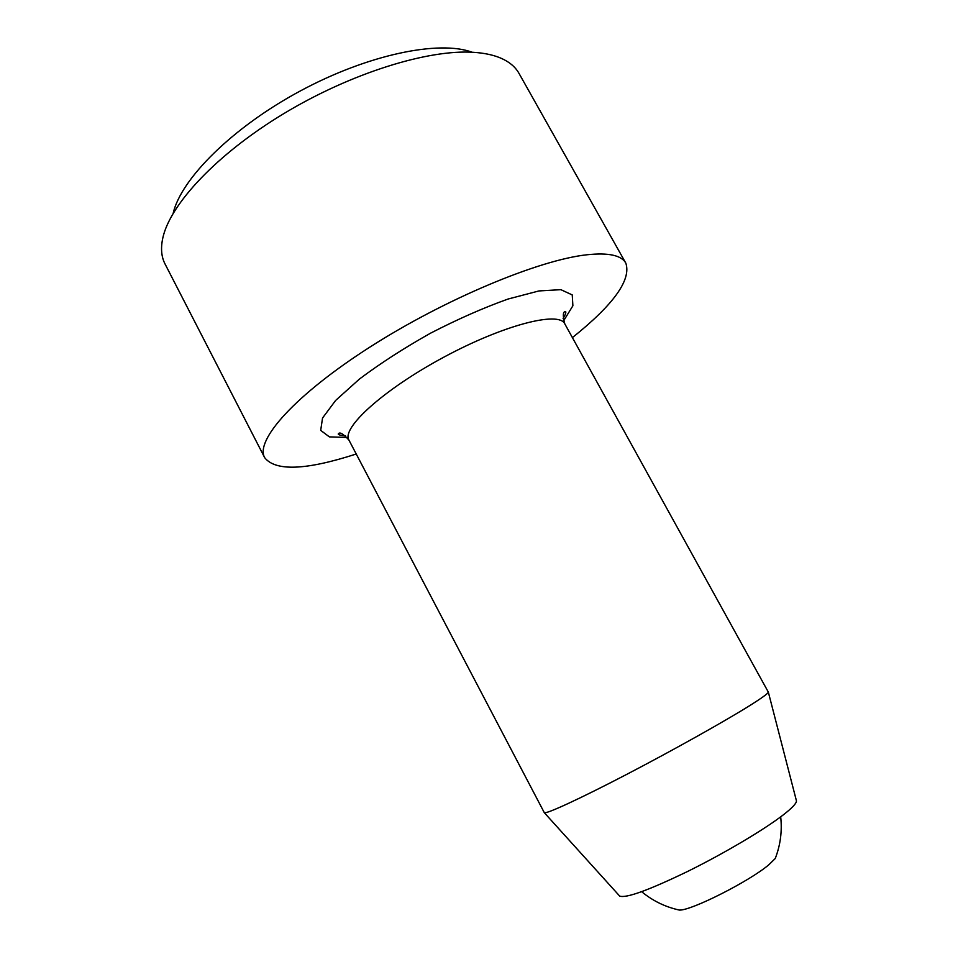 <?xml version="1.0" encoding="UTF-8"?>
<svg xmlns="http://www.w3.org/2000/svg" width="958" height="958" viewBox="0 0 958 958"><rect width="100%" height="100%" fill="white"/><g stroke="black" fill="none" stroke-linecap="round" stroke-linejoin="round"><path stroke-width="1.44" d="M776.303 855.662L775.238 858.524L768.855 864.751C749.527 881.24 691.46 910.603 679.462 910.088L676.492 909.405M356.232 454.008C306.081 470.258 275.569 471.48 264.671 457.661C254.792 440.548 294.717 395.163 369.788 347.167C444.668 299.171 538.899 259.893 586.979 254.768C608.569 252.493 621.526 255.307 625.849 263.187C631.394 279.88 613.575 304.692 572.405 337.599M264.671 457.661L165.027 263.953C161.387 256.936 160.621 248.421 162.716 238.422C169.662 204.725 216.616 154.118 283.796 113.619C350.915 73.107 428.298 49.145 473.755 52.343C483.586 53.001 491.981 54.678 498.95 57.372C508.459 61.132 515.141 66.461 518.985 73.359L625.849 263.187M173.17 213.275C181.014 178.895 232.423 127.45 300.201 91.01C367.944 54.486 439.183 39.889 472.21 52.259M564.777 323.816L768.34 692.119C767.993 693.508 762.125 697.795 750.737 704.98C725.865 720.644 673.342 750.078 626.64 774.411C579.853 798.78 546.874 813.953 544.336 812.731L348.916 440.045C341.24 428.046 383.655 389.475 443.59 357.298C503.441 324.978 558.993 310.799 564.777 323.816C562.609 315.398 562.909 311.326 565.663 311.578C566.19 312.5 565.328 314.835 563.088 318.571M796.278 800.229L796.457 800.9C796.505 803.319 792.23 807.893 783.632 814.611C764.843 829.245 724.727 853.087 688.048 871.241C648.901 890.162 626.113 898.448 619.682 896.089L619.215 895.574M347.167 437.435L329.396 436.884L320.691 430.381L322.547 418.011L335.635 400.432L359.466 379.033C380.206 363.441 403.917 348.149 430.585 333.156C457.78 319.146 483.598 307.769 508.039 299.04L539.019 290.921L560.897 289.675L572.249 294.932L572.884 305.782L563.567 320.918M775.238 858.524C780.435 845.088 782.255 831.197 780.686 816.839M641.668 891.706C652.781 900.903 665.391 907.034 679.462 910.088M348.916 440.045C343.084 433.603 339.515 431.603 338.21 434.046C338.881 435.028 341.299 435.591 345.479 435.746M796.457 800.9L768.34 692.119M619.682 896.089L544.336 812.731"/></g></svg>
